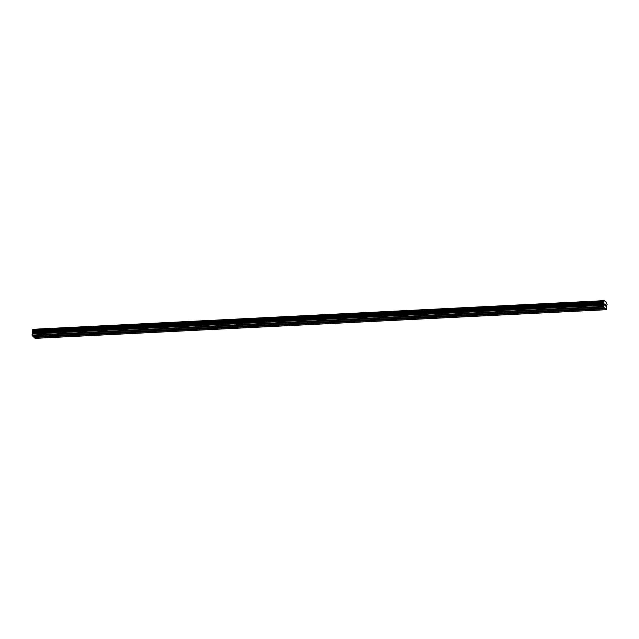 <?xml version="1.0" encoding="UTF-8"?>
<svg xmlns="http://www.w3.org/2000/svg" width="639" height="639" viewBox="0 0 639 639"><rect width="100%" height="100%" fill="white"/><g stroke="black" fill="none" stroke-linecap="round" stroke-linejoin="round"><path stroke-width="0.96" d="M45.824 335.93A1.382 0.439 5.1 0 1 46.559 335.962L67.079 334.932A1.382 0.439 5.1 0 1 67.654 334.836A1.382 0.439 5.1 0 1 68.389 334.868L88.909 333.838A1.382 0.439 5.1 0 1 89.492 333.742A1.382 0.439 5.1 0 1 90.219 333.774L110.739 332.743A1.382 0.439 5.1 0 1 111.322 332.647A1.382 0.439 5.1 0 1 112.049 332.679L132.569 331.649A1.382 0.439 5.1 0 1 133.152 331.553A1.382 0.439 5.1 0 1 133.886 331.585L154.406 330.555A1.382 0.439 5.1 0 1 154.981 330.459A1.382 0.439 5.1 0 1 155.716 330.491L176.236 329.46A1.382 0.439 5.1 0 1 176.819 329.365A1.382 0.439 5.1 0 1 177.546 329.397L198.066 328.366A1.382 0.439 5.1 0 1 198.649 328.27A1.382 0.439 5.1 0 1 199.376 328.302L219.896 327.272A1.382 0.439 5.1 0 1 220.479 327.176A1.382 0.439 5.1 0 1 221.214 327.208L241.734 326.178A1.382 0.439 5.1 0 1 242.309 326.082A1.382 0.439 5.1 0 1 243.044 326.114L263.564 325.083A1.382 0.439 5.1 0 1 264.147 324.987A1.382 0.439 5.1 0 1 264.873 325.019L285.393 323.989A1.382 0.439 5.1 0 1 285.976 323.893A1.382 0.439 5.1 0 1 286.703 323.925L307.223 322.895A1.382 0.439 5.1 0 1 307.806 322.799A1.382 0.439 5.1 0 1 308.541 322.831L329.061 321.8A1.382 0.439 5.1 0 1 329.636 321.705A1.382 0.439 5.1 0 1 330.371 321.736L350.891 320.706A1.382 0.439 5.1 0 1 351.474 320.61A1.382 0.439 5.1 0 1 352.201 320.642L372.721 319.612A1.382 0.439 5.1 0 1 373.304 319.516A1.382 0.439 5.1 0 1 374.031 319.54L394.551 318.518A1.382 0.439 5.1 0 1 395.134 318.422A1.382 0.439 5.1 0 1 395.868 318.446L416.388 317.423A1.382 0.439 5.1 0 1 416.963 317.319A1.382 0.439 5.1 0 1 417.698 317.351L438.218 316.329A1.382 0.439 5.1 0 1 438.801 316.225A1.382 0.439 5.1 0 1 439.528 316.257L460.048 315.235A1.382 0.439 5.1 0 1 460.631 315.131A1.382 0.439 5.1 0 1 461.358 315.163L481.878 314.14A1.382 0.439 5.1 0 1 482.461 314.037A1.382 0.439 5.1 0 1 483.188 314.068L503.716 313.038A1.382 0.439 5.1 0 1 504.291 312.942A1.382 0.439 5.1 0 1 505.026 312.974L525.546 311.944A1.382 0.439 5.1 0 1 526.129 311.848A1.382 0.439 5.1 0 1 526.856 311.88L547.375 310.85A1.382 0.439 5.1 0 1 547.958 310.754A1.382 0.439 5.1 0 1 548.685 310.786L569.205 309.755A1.382 0.439 5.1 0 1 569.788 309.659A1.382 0.439 5.1 0 1 570.515 309.691L591.035 308.661A1.382 0.439 5.1 0 1 591.618 308.565A1.382 0.439 5.1 0 1 592.353 308.597L604.43 307.99L603.216 306.448L603.871 304.332L32.605 332.975L31.95 335.092L33.164 336.633L45.241 336.026A1.382 0.439 5.1 0 1 45.824 335.93M47.238 335.93A1.382 0.439 5.1 0 1 47.733 336.322A1.382 0.439 5.1 0 1 47.621 336.473L47.438 336.737A1.382 0.439 5.1 0 1 46.855 336.833A1.382 0.439 5.1 0 1 46.128 336.801L34.051 337.408L35.129 338.351L606.395 309.707L604.43 307.99M69.076 334.836A1.382 0.439 5.1 0 1 69.563 335.227A1.382 0.439 5.1 0 1 69.451 335.379L69.276 335.643A1.382 0.439 5.1 0 1 68.692 335.739A1.382 0.439 5.1 0 1 67.958 335.707L47.438 336.737M90.906 333.742A1.382 0.439 5.1 0 1 91.393 334.133A1.382 0.439 5.1 0 1 91.281 334.285L91.105 334.548A1.382 0.439 5.1 0 1 90.522 334.644A1.382 0.439 5.1 0 1 89.795 334.612L69.276 335.643M112.736 332.647A1.382 0.439 5.1 0 1 113.231 333.039A1.382 0.439 5.1 0 1 113.111 333.191L112.935 333.454A1.382 0.439 5.1 0 1 112.352 333.55A1.382 0.439 5.1 0 1 111.625 333.518L91.105 334.548M134.565 331.553A1.382 0.439 5.1 0 1 135.061 331.937A1.382 0.439 5.1 0 1 134.949 332.096L134.765 332.36A1.382 0.439 5.1 0 1 134.182 332.456A1.382 0.439 5.1 0 1 133.455 332.424L112.935 333.454M156.403 330.459A1.382 0.439 5.1 0 1 156.89 330.842A1.382 0.439 5.1 0 1 156.779 331.002L156.603 331.266A1.382 0.439 5.1 0 1 156.02 331.361A1.382 0.439 5.1 0 1 155.285 331.329L134.765 332.36M178.233 329.365A1.382 0.439 5.1 0 1 178.72 329.748A1.382 0.439 5.1 0 1 178.608 329.908L178.433 330.171A1.382 0.439 5.1 0 1 177.85 330.267A1.382 0.439 5.1 0 1 177.123 330.235L156.603 331.266M200.063 328.27A1.382 0.439 5.1 0 1 200.558 328.654A1.382 0.439 5.1 0 1 200.438 328.813L200.263 329.077A1.382 0.439 5.1 0 1 199.68 329.173A1.382 0.439 5.1 0 1 198.953 329.141L178.433 330.171M221.893 327.168A1.382 0.439 5.1 0 1 222.388 327.559A1.382 0.439 5.1 0 1 222.276 327.719L222.092 327.975A1.382 0.439 5.1 0 1 221.509 328.079A1.382 0.439 5.1 0 1 220.782 328.047L200.263 329.077M243.731 326.074A1.382 0.439 5.1 0 1 244.218 326.465A1.382 0.439 5.1 0 1 244.106 326.625L243.93 326.88A1.382 0.439 5.1 0 1 243.347 326.984A1.382 0.439 5.1 0 1 242.612 326.952L222.092 327.975M265.56 324.979A1.382 0.439 5.1 0 1 266.048 325.371A1.382 0.439 5.1 0 1 265.936 325.531L265.76 325.786A1.382 0.439 5.1 0 1 265.177 325.89A1.382 0.439 5.1 0 1 264.45 325.858L243.93 326.88M287.39 323.885A1.382 0.439 5.1 0 1 287.885 324.277A1.382 0.439 5.1 0 1 287.766 324.436L287.59 324.692A1.382 0.439 5.1 0 1 287.007 324.796A1.382 0.439 5.1 0 1 286.28 324.764L265.76 325.786M309.22 322.791A1.382 0.439 5.1 0 1 309.715 323.182A1.382 0.439 5.1 0 1 309.603 323.334L309.42 323.598A1.382 0.439 5.1 0 1 308.837 323.693A1.382 0.439 5.1 0 1 308.11 323.669L287.59 324.692M331.058 321.697A1.382 0.439 5.1 0 1 331.545 322.088A1.382 0.439 5.1 0 1 331.433 322.24L331.258 322.503A1.382 0.439 5.1 0 1 330.675 322.599A1.382 0.439 5.1 0 1 329.94 322.567L309.42 323.598M352.888 320.602A1.382 0.439 5.1 0 1 353.375 320.994A1.382 0.439 5.1 0 1 353.263 321.145L353.087 321.409A1.382 0.439 5.1 0 1 352.504 321.505A1.382 0.439 5.1 0 1 351.777 321.473L331.258 322.503M374.718 319.508A1.382 0.439 5.1 0 1 375.213 319.899A1.382 0.439 5.1 0 1 375.093 320.051L374.917 320.315A1.382 0.439 5.1 0 1 374.334 320.411A1.382 0.439 5.1 0 1 373.607 320.379L353.087 321.409M396.547 318.414A1.382 0.439 5.1 0 1 397.043 318.805A1.382 0.439 5.1 0 1 396.931 318.957L396.747 319.22A1.382 0.439 5.1 0 1 396.164 319.316A1.382 0.439 5.1 0 1 395.437 319.284L374.917 320.315M418.385 317.319A1.382 0.439 5.1 0 1 418.872 317.711A1.382 0.439 5.1 0 1 418.761 317.863L418.585 318.126A1.382 0.439 5.1 0 1 418.002 318.222A1.382 0.439 5.1 0 1 417.267 318.19L396.747 319.22M440.215 316.225A1.382 0.439 5.1 0 1 440.702 316.617A1.382 0.439 5.1 0 1 440.591 316.768L440.415 317.032A1.382 0.439 5.1 0 1 439.832 317.128A1.382 0.439 5.1 0 1 439.105 317.096L418.585 318.126M462.045 315.131A1.382 0.439 5.1 0 1 462.54 315.522A1.382 0.439 5.1 0 1 462.42 315.674L462.245 315.938A1.382 0.439 5.1 0 1 461.662 316.033A1.382 0.439 5.1 0 1 460.935 316.001L440.415 317.032M483.875 314.037A1.382 0.439 5.1 0 1 484.37 314.428A1.382 0.439 5.1 0 1 484.258 314.58L484.074 314.843A1.382 0.439 5.1 0 1 483.491 314.939A1.382 0.439 5.1 0 1 482.764 314.907L462.245 315.938M505.713 312.942A1.382 0.439 5.1 0 1 506.2 313.334A1.382 0.439 5.1 0 1 506.088 313.485L505.912 313.749A1.382 0.439 5.1 0 1 505.329 313.845A1.382 0.439 5.1 0 1 504.594 313.813L484.074 314.843M527.542 311.848A1.382 0.439 5.1 0 1 528.03 312.239A1.382 0.439 5.1 0 1 527.918 312.391L527.742 312.655A1.382 0.439 5.1 0 1 527.159 312.751A1.382 0.439 5.1 0 1 526.432 312.719L505.912 313.749M549.372 310.754A1.382 0.439 5.1 0 1 549.867 311.145A1.382 0.439 5.1 0 1 549.748 311.297L549.572 311.56A1.382 0.439 5.1 0 1 548.989 311.656A1.382 0.439 5.1 0 1 548.262 311.624L527.742 312.655M571.202 309.659A1.382 0.439 5.1 0 1 571.697 310.051A1.382 0.439 5.1 0 1 571.586 310.203L571.402 310.466A1.382 0.439 5.1 0 1 570.819 310.562A1.382 0.439 5.1 0 1 570.092 310.53L549.572 311.56M593.04 308.565A1.382 0.439 5.1 0 1 593.527 308.957A1.382 0.439 5.1 0 1 593.415 309.108L593.24 309.372A1.382 0.439 5.1 0 1 592.657 309.468A1.382 0.439 5.1 0 1 591.922 309.436L591.634 309.196A1.382 0.439 5.1 0 1 590.779 308.709A1.382 0.439 5.1 0 1 590.787 308.677M604.869 304.156L604.821 304.675L605.133 304.388M604.957 304.891L604.766 305.29L604.813 304.763M605.021 305.61L604.837 304.036M605.445 304.659L605.556 306.081M603.871 304.332L603.655 301.512L604.278 300.649L606.643 302.71L607.05 304.476L606.419 305.841L606.395 309.707M604.278 300.649L33.012 329.293L32.629 330.012M603.719 301.376L32.453 330.02L32.605 332.975M33.38 336.625L34.051 337.408M603.703 301.384L32.453 330.02M591.922 309.436L571.402 310.466M605.317 308.765L593.24 309.372M591.634 309.196L571.586 310.203M570.092 310.53L569.796 310.29A1.382 0.439 5.1 0 1 568.95 309.803A1.382 0.439 5.1 0 1 568.958 309.771M569.796 310.29L549.748 311.297M548.262 311.624L547.966 311.385A1.382 0.439 5.1 0 1 547.12 310.897A1.382 0.439 5.1 0 1 547.12 310.866M547.966 311.385L527.918 312.391M526.432 312.719L526.137 312.479A1.382 0.439 5.1 0 1 525.282 311.992A1.382 0.439 5.1 0 1 525.29 311.96M526.137 312.479L506.088 313.485M504.594 313.813L504.307 313.573A1.382 0.439 5.1 0 1 503.452 313.086A1.382 0.439 5.1 0 1 503.46 313.054M504.307 313.573L484.258 314.58M482.764 314.907L482.469 314.668A1.382 0.439 5.1 0 1 481.622 314.18A1.382 0.439 5.1 0 1 481.63 314.148M482.469 314.668L462.42 315.674M460.935 316.001L460.639 315.762A1.382 0.439 5.1 0 1 459.792 315.275A1.382 0.439 5.1 0 1 459.792 315.243M460.639 315.762L440.591 316.768M439.105 317.096L438.809 316.856A1.382 0.439 5.1 0 1 437.955 316.369A1.382 0.439 5.1 0 1 437.963 316.337M438.809 316.856L418.761 317.863M417.267 318.19L416.979 317.95A1.382 0.439 5.1 0 1 416.125 317.463A1.382 0.439 5.1 0 1 416.133 317.431M416.979 317.95L396.931 318.957M395.437 319.284L395.142 319.053A1.382 0.439 5.1 0 1 394.295 318.557A1.382 0.439 5.1 0 1 394.303 318.526M395.142 319.053L375.093 320.051M373.607 320.379L373.312 320.147A1.382 0.439 5.1 0 1 372.465 319.652A1.382 0.439 5.1 0 1 372.465 319.62M373.312 320.147L353.263 321.145M351.777 321.473L351.482 321.241A1.382 0.439 5.1 0 1 350.627 320.746A1.382 0.439 5.1 0 1 350.635 320.714M351.482 321.241L331.433 322.24M329.94 322.567L329.652 322.336A1.382 0.439 5.1 0 1 328.797 321.84A1.382 0.439 5.1 0 1 328.805 321.808M329.652 322.336L309.603 323.334M308.11 323.669L307.814 323.43A1.382 0.439 5.1 0 1 306.968 322.935A1.382 0.439 5.1 0 1 306.976 322.903M307.814 323.43L287.766 324.436M286.28 324.764L285.984 324.524A1.382 0.439 5.1 0 1 285.138 324.029A1.382 0.439 5.1 0 1 285.138 323.997M285.984 324.524L265.936 325.531M264.45 325.858L264.155 325.618A1.382 0.439 5.1 0 1 263.3 325.131A1.382 0.439 5.1 0 1 263.308 325.099M264.155 325.618L244.106 326.625M242.612 326.952L242.325 326.713A1.382 0.439 5.1 0 1 241.47 326.225A1.382 0.439 5.1 0 1 241.478 326.194M242.325 326.713L222.276 327.719M220.782 328.047L220.487 327.807A1.382 0.439 5.1 0 1 219.64 327.32A1.382 0.439 5.1 0 1 219.648 327.288M220.487 327.807L200.438 328.813M198.953 329.141L198.657 328.901A1.382 0.439 5.1 0 1 197.81 328.414A1.382 0.439 5.1 0 1 197.81 328.382M198.657 328.901L178.608 329.908M177.123 330.235L176.827 329.996A1.382 0.439 5.1 0 1 175.973 329.508A1.382 0.439 5.1 0 1 175.981 329.476M176.827 329.996L156.779 331.002M155.285 331.329L154.997 331.09A1.382 0.439 5.1 0 1 154.143 330.603A1.382 0.439 5.1 0 1 154.151 330.571M154.997 331.09L134.949 332.096M133.455 332.424L133.16 332.184A1.382 0.439 5.1 0 1 132.313 331.697A1.382 0.439 5.1 0 1 132.321 331.665M133.16 332.184L113.111 333.191M111.625 333.518L111.33 333.278A1.382 0.439 5.1 0 1 110.483 332.791A1.382 0.439 5.1 0 1 110.483 332.759M111.33 333.278L91.281 334.285M89.795 334.612L89.5 334.373A1.382 0.439 5.1 0 1 88.645 333.885A1.382 0.439 5.1 0 1 88.653 333.854M89.5 334.373L69.451 335.379M67.958 335.707L67.67 335.467A1.382 0.439 5.1 0 1 66.815 334.98A1.382 0.439 5.1 0 1 66.823 334.948M67.67 335.467L47.621 336.473M46.128 336.801L45.832 336.561A1.382 0.439 5.1 0 1 44.986 336.074A1.382 0.439 5.1 0 1 44.994 336.042M45.832 336.561L33.995 337.16M605.261 308.517L593.415 309.108M604.262 300.657L33.028 329.301M603.879 303.046L32.613 331.689M603.903 303.182L32.637 331.825M603.216 306.448L31.95 335.092M603.352 307.055L32.086 335.699M604.246 300.673L32.98 329.317M604.095 300.881L32.829 329.524M604.063 300.969L32.797 329.612M603.655 301.512L32.389 330.155M603.623 301.935L32.349 330.579M603.671 302.175L32.405 330.818M603.951 303.405L32.685 332.048M603.967 303.709L32.701 332.352M603.935 304.108L32.669 332.751M603.448 304.899L32.182 333.542M603.312 305.346L32.046 333.989"/></g></svg>
